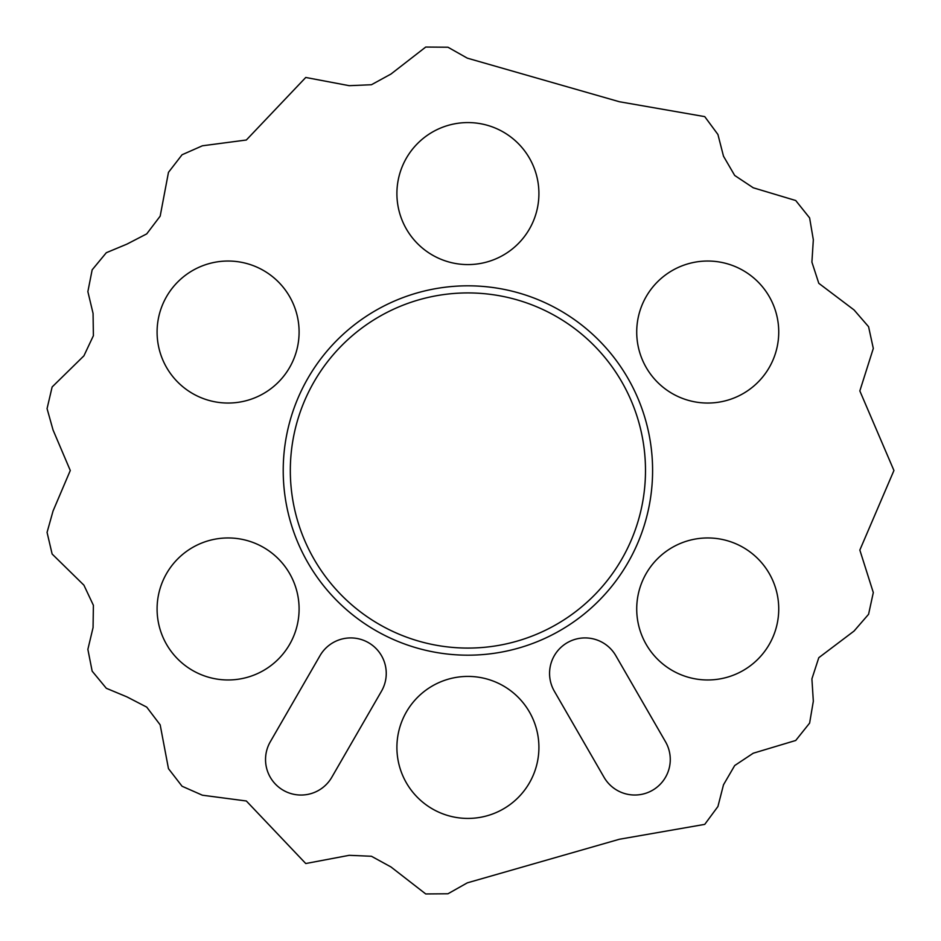 <?xml version="1.0" encoding="UTF-8"?>
<svg xmlns="http://www.w3.org/2000/svg" width="941" height="941" viewBox="0 0 941 941"><rect width="100%" height="100%" fill="white"/><g stroke="black" fill="none" stroke-linecap="round" stroke-linejoin="round"><path stroke-width="1.41" d="M283.217 470.5A184.683 184.683 0 0 1 467.912 285.817A184.683 184.683 0 0 1 652.595 470.5A184.683 184.683 0 0 1 467.912 655.183A184.683 184.683 0 0 1 283.217 470.5M645.491 470.5A177.578 177.578 0 0 0 467.912 292.922A177.578 177.578 0 0 0 290.322 470.5A177.578 177.578 0 0 0 467.912 648.078A177.578 177.578 0 0 0 645.491 470.5M549.568 673.427A35.499 35.499 0 0 0 554.32 691.176L604.028 777.266A35.499 35.499 0 0 0 652.525 790.264A35.499 35.499 0 0 0 665.51 741.767L615.814 655.677A35.499 35.499 0 0 0 549.568 673.427M265.538 759.516A35.499 35.499 0 0 0 331.797 777.266L381.493 691.176A35.499 35.499 0 0 0 368.496 642.679A35.499 35.499 0 0 0 319.999 655.677L270.302 741.767A35.499 35.499 0 0 0 265.538 759.516M778.736 608.956A71.01 71.01 0 0 0 707.726 537.958A71.01 71.01 0 0 0 636.716 608.956A71.01 71.01 0 0 0 707.726 679.967A71.01 71.01 0 0 0 778.736 608.956M778.736 332.044A71.01 71.01 0 0 0 707.726 261.033A71.01 71.01 0 0 0 636.716 332.044A71.01 71.01 0 0 0 707.726 403.042A71.01 71.01 0 0 0 778.736 332.044M538.911 193.575A71.01 71.01 0 0 0 467.912 122.577A71.01 71.01 0 0 0 396.902 193.575A71.01 71.01 0 0 0 467.912 264.586A71.01 71.01 0 0 0 538.911 193.575M299.097 332.044A71.01 71.01 0 0 0 228.087 261.033A71.01 71.01 0 0 0 157.088 332.044A71.01 71.01 0 0 0 228.087 403.042A71.01 71.01 0 0 0 299.097 332.044M299.097 608.956A71.01 71.01 0 0 0 228.087 537.958A71.01 71.01 0 0 0 157.088 608.956A71.01 71.01 0 0 0 228.087 679.967A71.01 71.01 0 0 0 299.097 608.956M538.911 747.425A71.01 71.01 0 0 0 467.912 676.414A71.01 71.01 0 0 0 396.902 747.425A71.01 71.01 0 0 0 467.912 818.423A71.01 71.01 0 0 0 538.911 747.425M893.938 470.5L859.839 390.927L873.307 348.441L868.578 326.715L854.052 309.942L818.788 283.3L811.907 262.127L813.33 239.779L809.613 217.9L795.733 200.527L753.235 187.777L734.698 175.461L723.5 156.218L717.924 134.481L704.738 116.625L619.401 101.746L467.312 58.154L447.963 47.226L425.732 47.05L390.962 74.045L371.436 84.737L349.193 85.678L305.754 77.468L246.342 140.009L202.374 145.796L182.06 154.759L168.474 172.344L160.17 216.159L146.725 233.886L126.917 244.131L106.309 252.717L92.159 269.844L87.866 291.628L93.065 313.424L93.394 335.702L83.914 355.827L52.131 386.974L47.062 408.617L53.049 429.99L70.281 470.5L53.049 511.01L47.062 532.383L52.131 554.026L83.914 585.173L93.394 605.298L93.065 627.576L87.866 649.372L92.159 671.156L106.309 688.283L126.917 696.869L146.725 707.114L160.17 724.841L168.474 768.656L182.06 786.241L202.374 795.204L246.342 800.991L305.754 863.532L349.193 855.322L371.436 856.263L390.962 866.955L425.732 893.95L447.963 893.774L467.312 882.846L619.401 839.254L704.738 824.375L717.924 806.519L723.5 784.782L734.698 765.539L753.235 753.223L795.733 740.473L809.613 723.1L813.33 701.221L811.907 678.873L818.788 657.7L854.052 631.058L868.578 614.285L873.307 592.559L859.839 550.073L893.938 470.5"/></g></svg>
